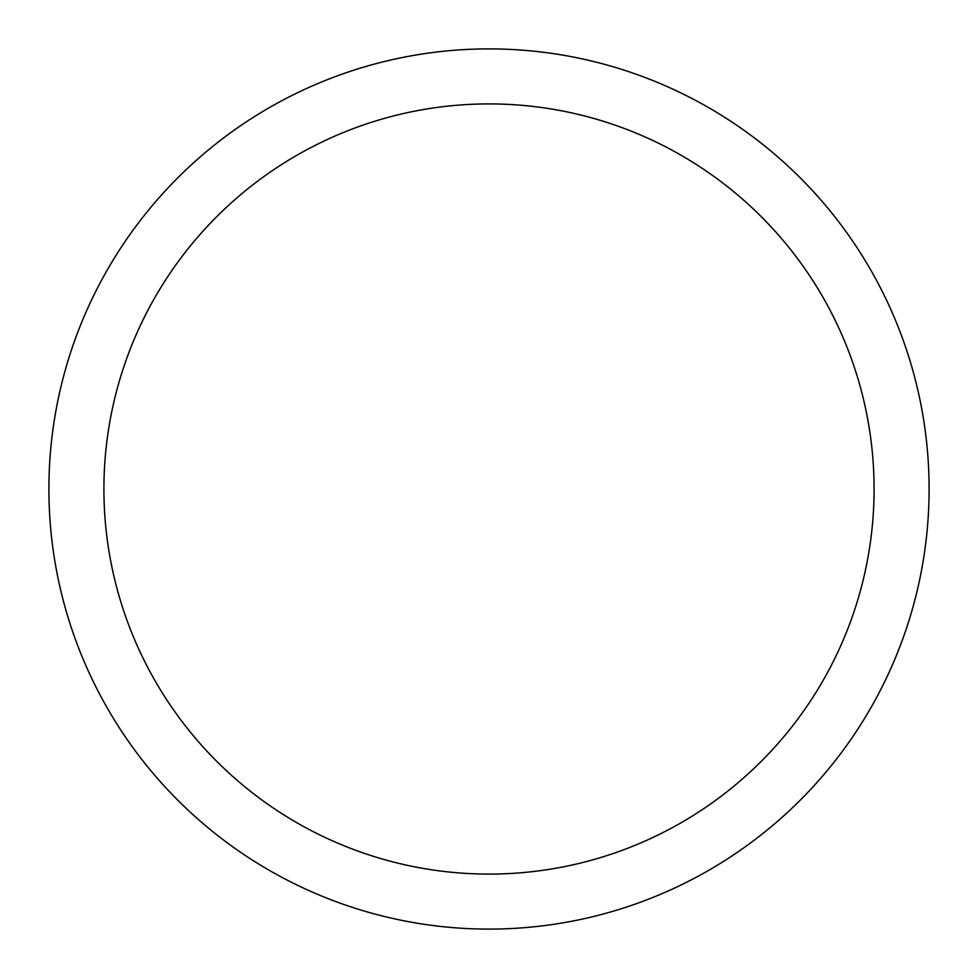 <?xml version="1.0" encoding="UTF-8"?>
<svg xmlns="http://www.w3.org/2000/svg" width="978" height="978" viewBox="0 0 978 978"><rect width="100%" height="100%" fill="white"/><g stroke="black" fill="none" stroke-linecap="round" stroke-linejoin="round"><path stroke-width="1.47" d="M48.9 489A440.1 440.1 0 0 0 489 929.1A440.1 440.1 0 0 0 929.1 489A440.1 440.1 0 0 0 489 48.9A440.1 440.1 0 0 0 48.9 489M874.087 489A385.087 385.087 0 0 1 489 874.087A385.087 385.087 0 0 1 103.912 489A385.087 385.087 0 0 1 489 103.912A385.087 385.087 0 0 1 874.087 489"/></g></svg>

